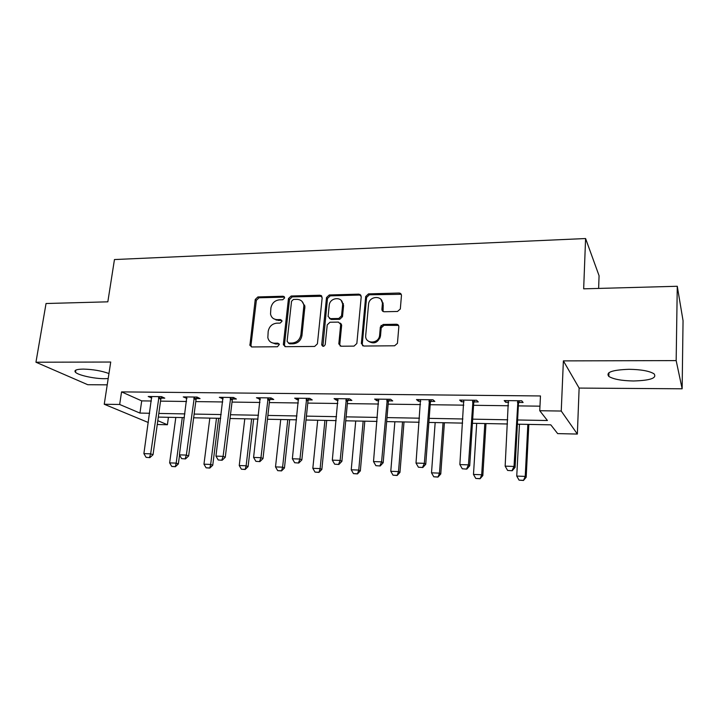 <?xml version="1.0" encoding="UTF-8"?>
<svg xmlns="http://www.w3.org/2000/svg" width="719" height="719" viewBox="0 0 719 719"><rect width="100%" height="100%" fill="white"/><g stroke="black" fill="none" stroke-linecap="round" stroke-linejoin="round"><path stroke-width="1.08" d="M284.634 297.945L283.151 296.237L257.896 296.938L255.245 299.472L249.906 345.381L251.929 346.962L277.444 346.747L279.332 344.437L277.849 343.17L274.514 343.206C270.955 343.026 268.735 341.183 267.836 337.687L268.187 331.369C269.212 326.462 272.088 323.73 276.797 323.164L280.113 323.11L282.001 321.303L280.518 319.569L277.201 319.631C273.597 319.47 271.369 317.627 270.524 314.086L270.892 308.002C271.908 303.148 274.766 300.425 279.457 299.823L282.756 299.733L284.634 297.945M284.535 297.127L259.011 297.792L256.368 300.317L250.994 345.201L251.416 346.9M279.17 343.952L275.611 343.97L274.514 343.206M281.866 320.404L278.28 320.44L277.201 319.631M629.071 369.296C612.291 369.917 605.542 372.289 608.822 376.423C613.37 379.228 621.584 380.746 633.457 380.98C650.3 380.495 657.157 378.113 654.047 373.826C649.437 371.013 641.114 369.503 629.071 369.296M108.964 373.538C101.496 370.824 92.949 369.35 83.314 369.099C76.358 369.215 73.742 370.285 75.495 372.289C78.344 375.273 94.189 378.742 104.408 378.688L108.192 378.545M397.49 311.471L400.321 308.999L401.454 295.572C401.418 293.999 400.618 293.154 399.045 293.037L368.496 293.882L365.692 296.525L361.351 343.493L363.697 346.037L394.605 345.785L397.445 343.322L398.829 326.857C398.811 325.258 398.002 324.386 396.412 324.251L383.164 324.467L380.333 327.073L379.605 335.315C378.895 344.23 364.659 344.248 365.71 335.387L368.55 304.38C369.018 295.509 383.461 295.105 382.364 304.047L381.906 309.197C381.924 310.77 382.715 311.624 384.279 311.749L397.49 311.471M677.271 286.27L683.05 320.683L682.142 388.79L676.166 360.596L677.271 286.27L583.666 288.831L585.59 238.537L114.456 259.55L107.832 301.827L46.043 303.517L35.95 362.223L110.726 362.034L104.246 404.249L119.669 404.473L121.556 391.891L540.463 395.953L539.753 410.72L561.242 411.043L577.357 434.06L557.665 433.611L550.799 424.839L517.374 424.183M676.166 360.596L563.381 360.884L561.242 411.043M322.184 297.684L319.973 295.221L291.159 296.021L288.463 298.583L283.376 344.14L285.533 346.684L314.652 346.441L317.412 343.826L322.184 297.684M329.266 294.97L358.925 294.143L361.235 296.552L356.849 343.466L354.027 346.118L341.112 346.225L338.811 343.889L340.698 324.404L338.415 322.094L329.985 322.238L327.226 324.862L325.231 344.536C323.99 346.801 322.822 346.9 321.708 344.841L326.516 297.567L329.266 294.97L330.237 295.851L359.842 295.042L358.925 294.143M35.95 362.223L87.763 384.71L107.221 384.845M598.63 288.418L599.071 275.719L585.59 238.537M121.556 391.891L141.715 400.878L151.376 401.013M160.535 401.13L186.545 401.481M195.775 401.597L222.719 401.957M232.03 402.083L259.963 402.451M269.346 402.577L298.304 402.964M307.768 403.089L337.804 403.485M347.349 403.611L378.518 404.024M388.134 404.15L420.498 404.581M430.187 404.716L463.8 405.157M473.569 405.291L508.495 405.75M518.345 405.884L539.969 406.172M161.164 398.119L164.777 398.164L161.559 396.654L148.195 396.502L151.799 398.002M196.386 398.542L200.071 398.587L197.006 397.059L183.255 396.906L186.949 398.434M232.623 398.982L236.38 399.027L233.477 397.481L219.331 397.319L223.106 398.865M269.922 399.431L273.75 399.476L271.027 397.913L256.458 397.742L260.323 399.315M308.325 399.899L312.226 399.944L309.691 398.353L294.682 398.182L297.298 399.764L298.646 399.782M347.888 400.375L351.87 400.42L349.524 398.811L334.065 398.632L336.483 400.231L338.119 400.249M388.655 400.86L392.718 400.914L390.588 399.279L374.644 399.099L376.855 400.717L378.805 400.744M386.768 400.843L388.017 400.851M430.681 401.373L434.833 401.418L432.928 399.764L416.49 399.575L418.476 401.22L420.75 401.247M428.973 401.346L430.097 401.364M474.046 401.894L478.27 401.948L476.616 400.267L459.657 400.07L461.4 401.741L464.025 401.768M518.785 402.433L523.108 402.487L521.715 400.789L504.199 400.582L505.691 402.272L508.684 402.307M321.321 295.626L321.276 296.111M563.381 360.884L579.128 388.08L682.142 388.79M579.128 388.08L577.357 434.06M168.426 417.299L167.401 424.74L157.263 424.516M517.59 419.977L547.42 420.516L539.753 410.72M119.669 404.473L139.944 413.083L149.633 413.263M158.818 413.434L184.882 413.901M194.139 414.072L221.146 414.566M230.484 414.737L258.481 415.249M267.89 415.42L296.92 415.95M306.411 416.121L336.528 416.669M346.1 416.849L377.349 417.415M387.002 417.595L419.456 418.188M429.171 418.359L462.883 418.979M472.689 419.159L507.713 419.797M148.312 422.52L104.246 404.249M157.803 420.669L167.401 424.74M507.479 423.985L472.419 423.293M462.614 423.105L428.875 422.439M419.141 422.242L386.66 421.604M377.008 421.415L345.722 420.795M336.15 420.606L306.006 420.013M296.507 419.824L267.45 419.249M258.031 419.069L230.017 418.512M220.679 418.332L193.645 417.793M184.388 417.613L158.306 417.101M141.715 400.878L139.944 413.083M151.466 398.002L151.673 396.537M186.383 398.425L186.581 396.942M222.297 398.856L222.477 397.355M259.253 399.306L259.424 397.778M297.298 399.764L297.459 398.218M304.685 305.171L304.568 306.204M336.483 400.231L336.636 398.659M343.367 303.625L343.224 305.063M341.363 324.044L341.282 324.898M376.855 400.717L376.999 399.126M383.11 302.942L382.957 304.658M381.133 325.383L380.926 327.711M380.225 335.674L380.027 337.957M418.476 401.22L418.602 399.602M461.4 401.741L461.517 400.097M505.691 402.272L505.79 400.6M273.633 318.715L278.28 320.44M271.171 342.388L275.611 343.97M321.896 296.273L292.202 296.884L289.523 299.446L284.454 344.904L284.877 346.594M293.433 299.455L291.546 301.252L287.106 341.291L288.616 343.071L292.166 343.035C296.974 342.487 299.895 339.728 300.91 334.739L303.885 305.638C303.238 301.638 300.928 299.544 296.947 299.365L293.433 299.455M288.346 343.053L289.676 343.835L288.616 343.071M301.989 301.351L304.91 306.492L301.953 335.521C300.937 340.5 298.026 343.26 293.217 343.799L289.676 343.835M360.965 295.284L359.842 295.042M340.339 323.11L341.66 325.222L339.79 344.41L340.195 346.055M330.237 295.851L327.496 298.448L322.903 346.333M342.603 305.117L342.63 304.523C343.053 296.111 329.688 297.073 329.194 305.44L328.098 316.45L330.354 318.643L338.775 318.481L341.543 315.857L342.603 305.117L343.547 305.979L341.192 300.425M329.419 318.463L331.324 319.47L330.354 318.643M343.547 305.979L342.496 316.693L339.728 319.317L331.324 319.47M381.088 299.553L383.227 304.928L383.065 311.453M368.272 341.112C373.916 344.536 377.987 342.873 380.477 336.132L379.623 335.117M398.524 325.41L384.036 325.303L381.205 327.9L380.504 335.926M401.22 294.296L369.386 294.781L366.591 297.414L362.277 344.212L362.673 345.821M175.813 417.442L169.639 462.883L176.173 463.126L182.284 417.568M175.023 466.595L171.76 466.46L175.391 466.721L176.173 463.126L178.357 463.926L179.543 455.082M169.639 462.883L171.76 466.46M175.391 466.721L178.357 463.926M146.11 457.365L149.885 457.635L146.11 457.365L143.89 453.617L151.691 396.546M159.007 396.627L150.648 453.851L153.039 454.723L149.885 457.635M161.748 396.744L160.804 399.207L153.039 454.723M143.89 453.617L150.648 453.851L149.489 457.491M209.831 418.116L203.962 464.186L210.667 464.438L216.482 418.242M209.454 467.952L206.101 467.817L209.795 468.078L210.667 464.438L212.752 465.238L218.639 418.287M203.962 464.186L206.101 467.817M209.795 468.078L212.752 465.238M244.793 418.8L239.238 465.526L246.132 465.786L251.632 418.934M244.846 469.345L241.395 469.21L245.17 469.48L246.132 465.786L248.1 466.595L253.663 418.979M239.238 465.526L241.395 469.21M245.17 469.48L248.1 466.595M181.646 458.65L185.502 458.92L181.646 458.65L179.408 454.848L186.823 396.942M194.346 397.032L186.356 455.091L188.63 455.972L185.502 458.92M197.006 397.059L196.035 399.647L188.63 455.972M179.408 454.848L186.356 455.091L185.125 458.776M218.225 459.98L222.162 460.25L218.225 459.98L215.961 456.116L222.962 397.355M230.7 397.445L223.106 456.367L225.272 457.248L222.162 460.25M233.253 397.481L232.273 400.097L225.272 457.248M215.961 456.116L223.106 456.367L221.803 460.106M280.734 419.51L275.512 466.901L282.603 467.17L287.762 419.653M281.237 470.783L277.696 470.639L281.551 470.909L282.603 467.17L284.454 467.988L289.676 419.689M275.512 466.901L277.696 470.639M281.551 470.909L284.454 467.988M317.699 420.247L312.828 468.321L320.126 468.599L324.925 420.381M318.688 472.257L315.039 472.113L318.975 472.392L320.126 468.599L321.851 469.417L326.714 420.417M312.828 468.321L315.039 472.113M318.975 472.392L321.851 469.417M360.039 294.386L359.788 294.988M355.725 420.992L351.232 469.786L358.745 470.064L363.167 421.136M357.217 473.776L353.469 473.623L357.487 473.911L358.745 470.064L360.336 470.891L364.812 421.172M351.232 469.786L353.469 473.623M357.487 473.911L360.336 470.891M276.878 319.883L276.114 320.144M284.122 297.028L284.059 296.507M255.883 461.337L259.91 461.616L255.883 461.337L253.591 457.419L260.152 397.787M268.124 397.877L260.961 457.679L262.992 458.569L259.91 461.616M270.551 397.904L269.571 400.564L262.992 458.569M253.591 457.419L260.961 457.679L259.568 461.472M321.06 296.102L320.98 295.428M294.682 462.739L298.789 463.027L294.682 462.739L292.363 458.767L298.457 398.227M306.662 398.317L299.949 459.028L301.845 459.926L298.789 463.027M308.954 398.344L307.984 401.049L301.845 459.926M292.363 458.767L299.949 459.028L298.475 462.874M334.668 464.186L338.865 464.474L334.668 464.186L332.322 460.151L337.903 398.677M346.369 398.775L340.141 460.421L341.893 461.328L338.865 464.474M348.517 398.802L347.547 401.544L341.893 461.328M332.322 460.151L340.141 460.421L338.568 464.33M394.866 421.765L390.777 471.287L398.515 471.583L402.523 421.918M396.897 475.34L393.032 475.187L397.14 475.475L398.515 471.583L399.962 472.41L404.015 421.945M390.777 471.287L393.032 475.187M397.14 475.475L399.962 472.41M400.106 293.954L400.034 293.208M375.884 465.678L380.18 465.966L375.884 465.678L373.512 461.58L378.562 399.144M387.289 399.243L381.582 461.859L383.173 462.775L380.18 465.966M389.285 399.27L388.314 402.047L383.173 462.775M373.512 461.58L381.582 461.859L379.92 465.822M435.166 422.556L431.508 472.832L439.48 473.138L443.057 422.718M437.772 476.949L433.791 476.796L437.988 477.083L439.48 473.138L440.774 473.974L444.387 422.745M431.508 472.832L433.791 476.796M437.988 477.083L440.774 473.974M418.404 467.215L422.808 467.512L418.404 467.215L416.004 463.054L420.489 399.62M429.477 399.728L424.336 463.342L425.756 464.258L422.808 467.512M431.319 399.746L430.348 402.577L425.756 464.258M416.004 463.054L424.336 463.342L422.565 467.359M476.688 423.374L473.479 474.432L481.694 474.738L484.813 423.536M479.888 478.611L475.789 478.45L480.085 478.746L481.694 474.738L482.826 475.583L485.981 423.563M473.479 474.432L475.789 478.45M480.085 478.746L482.826 475.583M462.29 468.797L466.793 469.103L462.29 468.797L459.863 464.573L463.728 400.124M473.012 400.222L468.455 464.869L469.705 465.795L466.793 469.103M474.675 400.249L473.713 403.116L469.705 465.795M459.863 464.573L468.455 464.869L466.586 468.95M519.469 424.219L516.745 476.077L525.23 476.4L527.854 424.39M523.315 480.328L519.082 480.157L523.477 480.463L525.23 476.4L526.182 477.245L528.833 424.408M516.745 476.077L519.082 480.157M523.477 480.463L526.182 477.245M507.605 470.433L512.216 470.747L507.605 470.433L505.151 466.137L508.36 400.636M517.941 400.744L514.022 466.451L515.083 467.386L512.216 470.747M519.424 400.762L518.462 403.674L515.083 467.386M505.151 466.137L514.022 466.451L512.036 470.594M284.212 297.1L283.151 296.237M278.936 343.934L277.849 343.17M281.587 320.386L280.518 319.569M250.994 345.201L249.853 344.455M256.368 300.317L255.245 299.472M259.011 297.792L257.896 296.938M284.454 344.904L283.376 344.14M289.523 299.446L288.463 298.583M292.202 296.884L291.159 296.021M320.962 296.102L319.973 295.221M293.217 343.799L292.166 343.035M301.953 335.521L300.91 334.739M304.901 308.083L303.867 307.238M339.79 344.41L338.82 343.628M341.642 325.464L340.689 324.637M322.714 345.336L321.717 344.563M327.496 298.448L326.516 297.567M339.728 319.317L338.775 318.481M342.496 316.693L341.543 315.857M382.778 310.06L381.906 309.197M383.227 304.928L382.364 304.047M381.205 327.972L380.324 327.145M384.036 325.303L383.164 324.467M397.256 325.096L396.412 324.251M362.277 344.212L361.36 343.421M366.591 297.414L365.692 296.525M369.386 294.781L368.496 293.882M399.872 293.945L399.045 293.037M158.477 398.128L160.804 399.207M158.692 397.373L161.02 398.452M193.815 398.551L196.035 399.647M194.022 397.787L196.242 398.883M230.17 398.991L232.273 400.097M230.386 398.218L232.48 399.324M267.603 399.449L269.571 400.564M267.801 398.659L269.778 399.782M306.141 399.908L307.984 401.049M306.339 399.108L308.181 400.249M345.848 400.393L347.547 401.544M346.046 399.575L347.744 400.735M386.768 400.887L388.314 402.047M386.966 400.061L388.512 401.229M428.964 401.391L430.348 402.577M429.153 400.555L430.537 401.741M472.5 401.921L473.713 403.116M472.689 401.067L473.893 402.272M517.437 402.46L518.462 403.674M517.617 401.597L518.642 402.82M608.822 376.423L608.948 372.649M75.495 372.289L75.846 370.096M251.048 346.127L249.906 345.381M284.472 345.596L283.394 344.832M304.91 306.492L303.885 305.638M339.781 344.662L338.811 343.889M341.66 325.222L340.698 324.404M322.705 345.614L321.708 344.841M343.583 305.386L342.63 304.523M380.477 336.132L379.605 335.315M381.205 327.9L380.333 327.073M362.277 344.275L361.351 343.493M386.786 400.735L388.332 401.903M429.063 400.825L430.447 402.011"/></g></svg>

